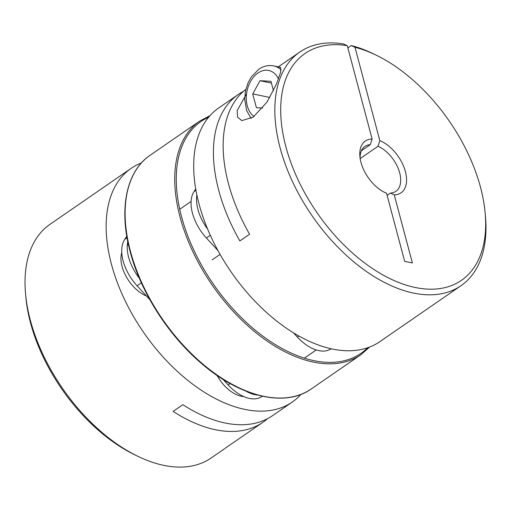 <?xml version="1.0" encoding="UTF-8"?>
<svg xmlns="http://www.w3.org/2000/svg" width="511" height="511" viewBox="0 0 511 511"><rect width="100%" height="100%" fill="white"/><g stroke="black" fill="none" stroke-linecap="round" stroke-linejoin="round"><path stroke-width="0.77" d="M224.987 448.377L262.858 422.335A141.924 82.871 -124.6 0 1 173.12 411.387L182.849 404.674A141.924 82.871 55.4 0 0 272.587 415.628L292.298 402.029A141.924 82.871 -124.6 0 1 191.568 383.327A141.924 82.871 -124.6 0 1 111.449 264.251A141.924 82.871 -124.6 0 1 131.148 168.355A141.924 82.871 -124.6 0 1 141.375 162.964M131.148 168.355L50.021 224.303A141.924 82.871 55.4 0 0 25.55 293.812A141.924 82.871 55.4 0 0 30.328 320.199A141.924 82.871 55.4 0 0 137.51 456.151A141.924 82.871 55.4 0 0 211.177 457.977L224.444 448.824M267.515 418.681A141.924 82.871 -124.6 0 1 262.858 422.335M300.973 394.383A141.924 82.871 -124.6 0 1 292.298 402.029M137.51 456.151L134.527 454.701A137.766 80.444 -124.6 0 1 25.85 297.121L25.55 293.812M262.686 108.032L256.401 107.68L252.728 93.89L260.016 80.706L270.971 81.313L273.455 90.664M271.443 83.095L260.016 80.706M269.84 97.467L252.728 93.89M281.152 69.924A30.021 20.779 -78.2 0 0 273.679 65.913L280.52 67.343L280.686 72.14L276.323 84.379L267.049 102.015L253.22 117.128L241.875 120.615L237.545 117.172L237.155 110.574L246.57 93.852M347.269 45.677L343.52 43.952A141.924 82.871 55.4 0 0 299.823 52.026A141.924 82.871 55.4 0 0 292.867 182.427A141.924 82.871 55.4 0 0 413.45 293.065A141.924 82.871 55.4 0 0 460.979 285.7A141.924 82.871 55.4 0 0 485.45 216.191L485.15 212.889A137.766 80.444 -124.6 0 1 402.144 283.771A137.766 80.444 -124.6 0 1 284.467 141.062A137.766 80.444 -124.6 0 1 347.269 45.677L372.11 139.037A31.452 18.364 55.4 0 0 359.897 156.455A31.452 18.364 55.4 0 0 384.713 192.436A31.452 18.364 55.4 0 0 386.54 193.247L383.454 191.785M351.236 45.562L354.985 47.287A137.766 80.444 -124.6 0 1 376.473 55.309L373.49 53.853A141.924 82.871 55.4 0 0 351.236 45.562L347.857 47.887M460.979 285.7L379.852 341.648A141.924 82.871 -124.6 0 1 332.322 349.013A141.924 82.871 -124.6 0 1 211.739 238.375A141.924 82.871 -124.6 0 1 218.702 107.974L238.413 94.382A141.924 82.871 55.4 0 0 239.87 240.93L249.598 234.223A141.924 82.871 -124.6 0 1 245.861 89.342M360.108 158.193A27.294 15.937 -124.6 0 1 364.905 146.395A27.294 15.937 -124.6 0 1 370.315 144.658L361.354 150.834M372.11 139.037L370.315 144.658M243.485 91.322A141.924 82.871 55.4 0 0 238.413 94.382M360.166 158.589L378.031 146.267A27.294 15.937 -124.6 0 1 398.293 168.687A27.294 15.937 -124.6 0 1 395.897 191.331A27.294 15.937 -124.6 0 1 390.487 193.069L394.249 194.857L412.371 262.948L404.655 261.338L386.54 193.247M376.473 55.309A137.766 80.444 -124.6 0 1 485.15 212.889M354.985 47.287L379.826 140.646L378.031 146.267M394.249 194.857A31.452 18.364 55.4 0 0 405.402 171.587A31.452 18.364 55.4 0 0 379.826 140.646M390.487 193.069L387.108 195.4M146.44 295.99A30.021 17.534 -124.6 0 1 122.059 266.467A30.021 17.534 -124.6 0 1 121.771 252.53M243.811 396.6A30.021 17.534 -124.6 0 1 217.111 375.496M322.901 346.541A37.527 21.916 -124.6 0 1 319.605 345.449M331.16 348.758A37.527 21.916 -124.6 0 1 297.408 337.088L293.512 332.84M217.935 250.562L206.393 237.998A37.527 21.916 -124.6 0 1 194.039 191.555L195.732 188.949M207.6 229.049A37.527 21.916 -124.6 0 1 196.869 194.915M262.335 396.223L261.977 396.472A37.527 21.916 -124.6 0 1 228.098 384.885L223.071 379.411M257.544 395.041A37.527 21.916 -124.6 0 1 245.88 391.119M149.864 299.714L137.082 285.802A37.527 21.916 -124.6 0 1 124.722 239.359L126.785 236.191M139.356 278.252A37.527 21.916 -124.6 0 1 127.782 241.569M254.076 116.521A24.566 17.004 101.8 0 1 246.436 95.084A24.566 17.004 101.8 0 1 257.966 73.003A24.566 17.004 101.8 0 1 278.514 78.873M297.408 337.088L298.941 336.027M206.393 237.998L210.315 235.296M194.039 191.555L195.956 190.226M230.046 383.544L228.098 384.885M141.368 282.845L137.082 285.802M127.054 237.749L124.722 239.359M150.119 155.274A141.924 82.871 55.4 0 0 130.42 251.169A141.924 82.871 55.4 0 0 210.538 370.245A141.924 82.871 55.4 0 0 311.269 388.948C285.157 407.695 240.342 397.2 201.455 363.43C168.291 335.35 140.666 292.036 130.139 251.61C118.533 209.044 126.319 171.198 150.119 155.274L199.731 121.062A141.924 82.871 -124.6 0 0 180.032 216.951A141.924 82.871 -124.6 0 0 260.15 336.027A141.924 82.871 -124.6 0 0 360.881 354.73L311.269 388.948M208.692 117.166A140.832 82.233 55.4 0 0 181.533 216.613A140.832 82.233 55.4 0 0 266.512 338.787A140.832 82.233 55.4 0 0 367.709 347.736M251.137 118.437L246.615 110.491L244.699 99.128L245.542 90.766L248.154 82.61L251.303 76.937L258.719 69.311C263.523 66.053 268.505 64.916 273.679 65.913M299.823 52.026L278.291 66.877M179.751 209.267L191.095 201.443M212.116 259.888L220.075 254.395M304.339 358.141L316.2 349.958M128.433 244.654L127.258 245.472M252.862 393.642L252.364 393.987M210.027 115.62L199.731 121.062M369.625 347.039L360.881 354.73"/></g></svg>
